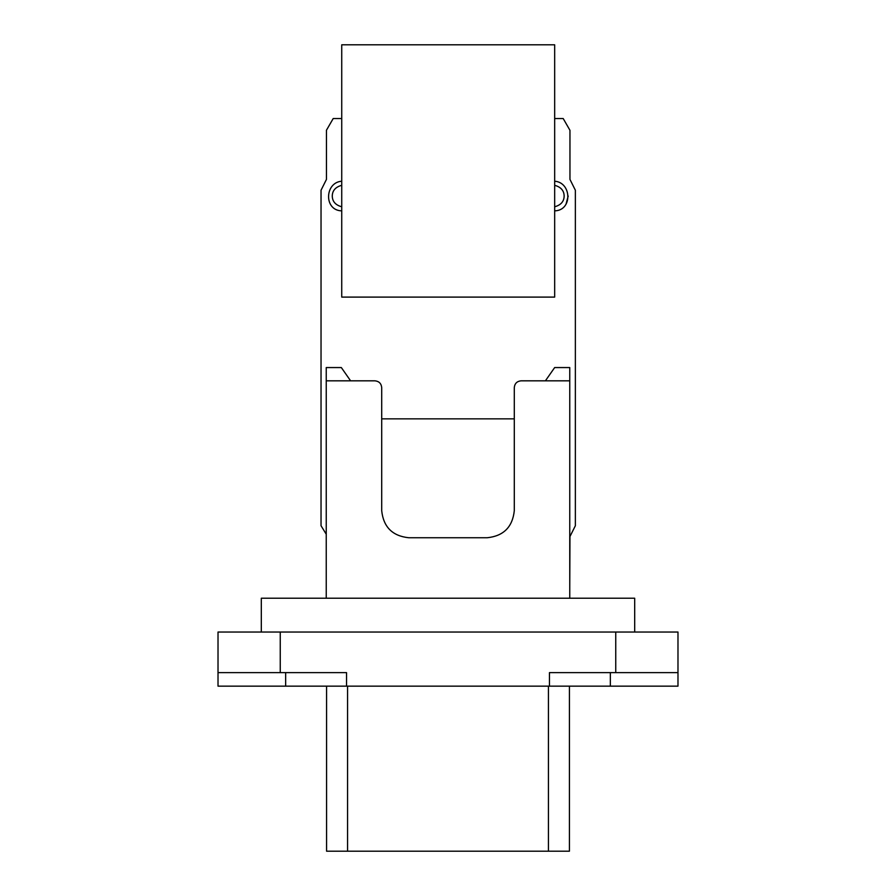 <?xml version="1.0" encoding="UTF-8"?>
<svg xmlns="http://www.w3.org/2000/svg" width="896" height="896" viewBox="0 0 896 896"><rect width="100%" height="100%" fill="white"/><g stroke="black" fill="none" stroke-linecap="round" stroke-linejoin="round"><path stroke-width="1.34" d="M615.754 672.627L677.981 672.627L677.981 686.157L549.461 686.157L549.461 672.627L615.754 672.627L615.754 632.038L677.981 632.038L677.981 672.627M514.293 510.698C512.568 527.016 503.552 536.032 487.234 537.746C503.552 536.032 512.568 527.016 514.293 510.698L514.293 387.587C514.718 383.51 516.97 381.259 521.058 380.822L569.755 380.822L569.755 598.226M326.245 598.226L326.245 380.822L374.942 380.822C379.03 381.259 381.282 383.51 381.707 387.587L381.707 510.698C383.432 527.016 392.448 536.032 408.766 537.746L487.234 537.746M408.766 537.746C392.448 536.032 383.432 527.016 381.707 510.698M514.293 418.858L381.707 418.858M545.395 380.822L554.669 367.562L569.755 367.562L569.755 380.822M326.245 380.822L326.245 367.562L341.331 367.562L350.605 380.822M341.734 199.629L341.734 192.461M554.669 199.629L554.669 192.461M341.734 297.102L554.669 297.102L554.669 44.8L341.734 44.8L341.734 297.102M554.669 210.862L555.453 210.773L554.669 210.862C572.734 210.47 571.693 182.381 554.669 181.227M566.205 203.482L568.198 196.045L566.205 203.482M554.669 185.304C560.896 187.029 564.054 190.613 564.144 196.045C564.054 201.477 560.896 205.061 554.669 206.786M341.734 181.227L341.734 181.227C324.71 182.381 323.669 210.47 341.734 210.862M341.734 206.786C335.507 205.061 332.36 201.477 332.27 196.045C332.36 190.613 335.507 187.029 341.734 185.304M326.245 534.218L321.037 525.728L326.245 534.218M321.037 190.232L326.446 179.402L321.037 190.232L321.037 525.728M326.446 130.245L333.211 118.53L326.446 130.245L326.446 179.402M333.211 118.53L341.734 118.53M554.669 118.53L563.192 118.53L569.957 130.301L569.957 179.402L575.366 190.232L569.957 179.402M575.366 190.232L575.366 525.728L569.957 536.547L575.366 525.728M569.957 536.547L569.755 586.006M326.581 686.157L326.581 851.2L569.419 851.2L569.419 686.157M218.019 686.157L218.019 632.038L280.246 632.038L280.246 672.627L346.539 672.627L346.539 686.157L218.019 686.157M346.539 686.157L549.461 686.157M218.019 672.627L280.246 672.627M615.754 632.038L280.246 632.038M261.307 632.038L261.307 598.226L634.693 598.226L261.307 598.226M347.558 851.2L347.558 686.157M548.442 851.2L548.442 686.157M285.656 686.157L285.656 672.627M610.344 686.157L610.344 672.627M634.693 632.038L634.693 598.226"/></g></svg>
